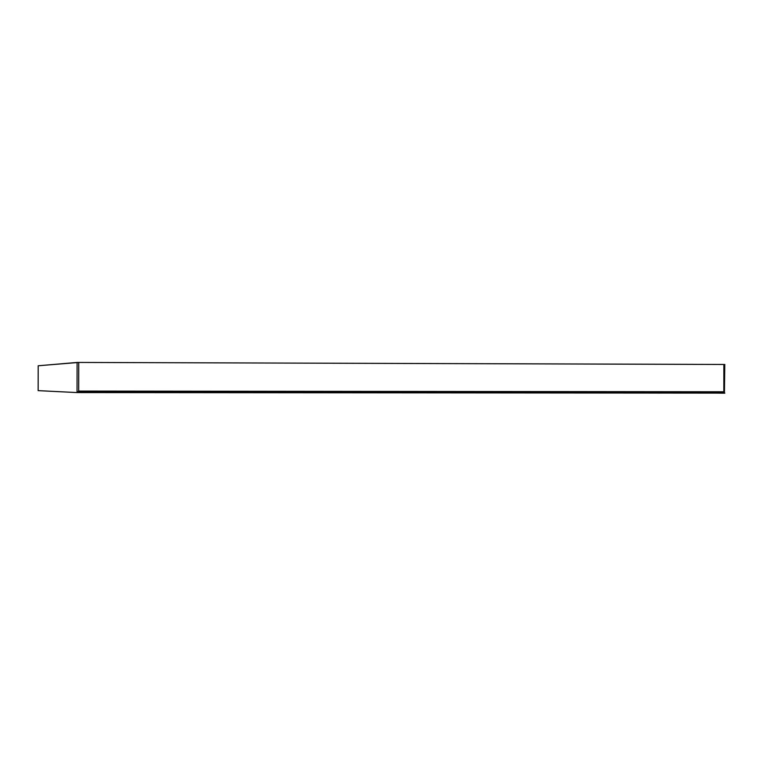 <?xml version="1.0" encoding="UTF-8"?>
<svg xmlns="http://www.w3.org/2000/svg" width="763" height="763" viewBox="0 0 763 763"><rect width="100%" height="100%" fill="white"/><g stroke="black" fill="none" stroke-linecap="round" stroke-linejoin="round"><path stroke-width="1.14" d="M77.197 392.468L78.684 391.076L78.742 362.435L77.101 362.444L77.044 392.573L77.101 362.444L38.198 365.773L38.15 390.646L38.198 365.773L78.742 362.435L78.684 391.076L723.829 391.772L724.802 393.107L77.044 392.573L78.684 391.076L723.829 391.772L724.793 393.183M107.497 392.459L107.507 391.877L107.497 392.459L93.591 391.858L107.497 392.459M111.57 392.478L111.57 391.877L111.57 392.478M38.15 390.627L77.044 392.573L38.15 390.646M680.72 393.04L680.72 392.459L680.72 393.04M683.019 392.649L724.726 393.203L683.019 392.649M683.019 393.021L682.246 393.012L683.019 393.021M724.449 392.487L724.774 364.485L723.868 364.466L723.829 391.772L723.868 364.466L78.742 362.435L724.85 364.476M659.07 393.145C657.363 402.788 657.363 402.788 659.07 393.145M77.902 391.839L724.459 392.506M682.246 392.459L682.246 393.04"/></g></svg>
